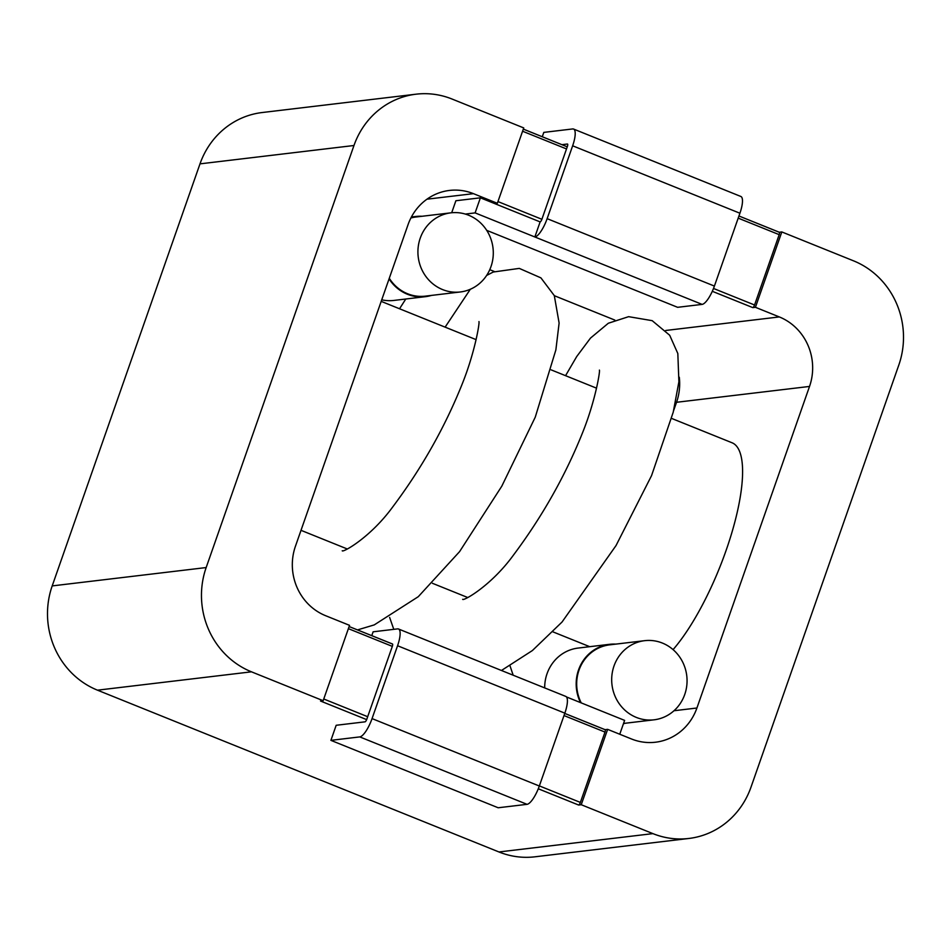 <?xml version="1.0" encoding="UTF-8"?>
<svg xmlns="http://www.w3.org/2000/svg" width="951" height="951" viewBox="0 0 951 951"><rect width="100%" height="100%" fill="white"/><g stroke="black" fill="none" stroke-linecap="round" stroke-linejoin="round"><path stroke-width="1.43" d="M779.261 232.246L781.817 231.937L853.511 260.824A80.776 76.33 -96.8 0 1 898.802 365.089L751.005 787.143A80.776 76.33 -96.8 0 1 688.881 838.461A80.776 76.33 -96.8 0 1 652.921 833.623L581.239 804.724L607.63 729.358L605.074 729.667M781.817 231.937L755.427 307.304L779.321 316.933A53.85 50.89 -96.8 0 1 809.527 386.439L696.917 708.008A53.85 50.89 -96.8 0 1 655.489 742.22A53.85 50.89 -96.8 0 1 631.523 738.986L607.63 729.358M538.29 788.783L578.612 805.033L581.239 804.724M542.284 136.73L543.806 132.391L572.68 128.944A18.854 5.48 112 0 1 573.56 129.051A18.854 5.48 112 0 1 572.645 145.8L547.134 218.659A18.854 5.48 112 0 1 534.842 236.977L540.12 221.904L494.722 203.609L497.349 203.288L473.455 193.659A53.85 50.89 -96.8 0 0 449.478 190.438A53.85 50.89 -96.8 0 0 408.062 224.638L295.452 546.207A53.85 50.89 -96.8 0 0 325.646 615.713L349.54 625.342L323.15 700.709L320.523 701.03L366.658 719.622M323.15 700.709L251.468 671.822A80.776 76.33 -96.8 0 1 206.165 567.557L353.974 145.503A80.776 76.33 -96.8 0 1 416.098 94.185A80.776 76.33 -96.8 0 1 452.046 99.035L523.739 127.921L497.349 203.288M416.098 94.185L262.119 112.539A80.776 76.33 -96.8 0 0 199.995 163.857L52.198 585.911A80.776 76.33 -96.8 0 0 97.489 690.176L498.954 851.965L652.921 833.623M688.881 838.461L534.902 856.815A80.776 76.33 -96.8 0 1 498.954 851.965M489.777 269.68L494.401 271.546M554.338 295.702L614.833 320.083M755.427 307.304L752.8 307.613L712.311 291.303M679.299 377.214A53.85 50.89 -96.8 0 1 676.541 402.285L673.605 410.666M578.612 805.033A2.698 0.785 -68 0 0 580.36 802.418L605.002 732.08A2.698 0.785 -68 0 0 605.133 729.69A2.698 0.785 -68 0 0 605.002 729.667L564.739 713.44M779.321 232.258L738.951 215.996L779.202 232.246A2.698 0.785 112 0 1 779.321 232.258A2.698 0.785 112 0 1 779.19 234.659L754.559 304.998A2.698 0.785 112 0 1 752.8 307.613M673.07 649.628A121.169 35.199 -68 0 0 732.912 529.018A121.169 35.199 -68 0 0 732.02 442.762L671.608 418.416M544.685 687.906A40.394 38.159 -96.8 0 1 578.101 648.071L609.591 644.314A40.394 38.159 -96.8 0 1 615.82 644.112M381.731 299.815A40.394 38.159 83.2 0 0 393.892 300.433L425.394 296.676A40.394 38.159 -96.8 0 1 389.066 278.881M411.248 217.315A40.394 38.159 -96.8 0 1 415.837 216.471A40.394 38.159 -96.8 0 1 422.066 216.269M431.492 295.404A40.394 38.159 -96.8 0 1 425.394 296.676M580.502 702.599A40.394 38.159 -96.8 0 1 578.529 669.968A40.394 38.159 -96.8 0 1 609.591 644.314M625.259 723.247A40.394 38.159 -96.8 0 1 623.44 723.747M581.227 702.884A39.847 37.66 -96.8 0 1 579.004 670.158A39.847 37.66 -96.8 0 1 609.662 644.849L644.647 640.677A39.847 37.66 -96.8 0 1 686.765 675.792A39.847 37.66 -96.8 0 1 654.086 719.812A39.847 37.66 -96.8 0 1 614.001 665.997A39.847 37.66 -96.8 0 1 644.647 640.677M410.915 217.969A39.847 37.66 -96.8 0 1 415.896 217.006L450.893 212.834A39.847 37.66 -96.8 0 1 492.998 247.949A39.847 37.66 -96.8 0 1 460.32 291.969A39.847 37.66 -96.8 0 1 420.235 238.154A39.847 37.66 -96.8 0 1 450.893 212.834M460.32 291.969L425.323 296.141A39.847 37.66 -96.8 0 1 389.28 278.263M392.323 643.958A2.698 0.785 112 0 1 392.454 643.97A2.698 0.785 112 0 1 392.323 646.371L366.801 719.218A2.698 0.785 112 0 1 365.053 721.833L336.178 725.28L330.9 740.353L498.181 807.768L527.044 804.332A18.854 5.48 -68 0 0 539.324 786.013L564.846 713.155A18.854 5.48 -68 0 0 565.762 696.405L398.493 628.991A18.854 5.48 -68 0 0 397.601 628.884L373.113 631.809L371.77 635.637M619.755 734.255L624.617 720.382L566.475 696.94M330.9 740.353L359.775 736.906A18.854 5.48 -68 0 0 372.055 718.599L397.566 645.741A18.854 5.48 -68 0 0 398.493 628.991M465.312 214.07L475.108 212.893L480.386 197.82L540.12 221.904A2.698 0.785 -68 0 0 541.88 219.289L567.39 146.43A2.698 0.785 -68 0 0 567.521 144.041A2.698 0.785 -68 0 0 567.402 144.017L561.982 144.671M480.386 197.82L455.886 200.744L451.689 212.751M475.108 212.893L702.123 304.391L677.623 307.316L486.722 230.368M573.56 129.051L740.841 196.465A18.854 5.48 112 0 1 739.914 213.226L714.403 286.073A18.854 5.48 112 0 1 702.123 304.391M97.489 690.176L251.468 671.822M392.549 644.053L349.124 626.543L392.454 643.97M523.323 129.122L567.26 146.834L523.335 129.098M199.995 163.857L353.974 145.503M52.198 585.911L206.165 567.557M473.455 193.659L426.94 199.199M779.321 316.933L665.724 330.472M809.527 386.439L676.541 402.285M696.917 708.008L673.986 710.742M605.002 732.08L564.002 715.556M392.323 646.371L348.387 628.659M323.756 698.997L367.68 716.709M539.372 785.906L580.36 802.418M754.559 304.998L713.512 288.462M541.88 219.289L497.944 201.576M522.586 131.238L566.511 148.938M738.202 218.136L779.19 234.659M527.044 804.332L359.775 736.906M539.324 786.013L372.055 718.599M564.846 713.155L397.566 645.741M739.914 213.226L572.645 145.8M714.403 286.073L547.134 218.659M564.751 713.416L605.133 729.69M596.55 388.174L551.176 369.88M476.118 339.638L381.196 301.372M589.715 646.68L552.864 631.833M467.69 597.501L432.42 583.284M347.198 548.941L301.015 530.325M513.171 675.21L510.057 665.973M565.56 375.681L576.722 356.53L590.5 338.092L608.319 323.245L628.623 316.671L652.184 320.665L669.682 335.251L677.825 353.522L678.895 381.779L673.225 412.199L651.554 475.631L616.022 545.577L562.029 622.037L532.382 650.555L501.45 670.479M393.785 629.336L389.625 617.437M445.116 327.144L470.329 289.27M486.627 275.445L493.26 272.022L519.294 268.396L540.917 277.87L554.302 295.606L559.117 323.043L555.871 349.897L535.247 417.192L501.795 486.187L459.583 551.628L418.274 596.693L374.242 624.902L357.528 629.895M588.407 646.835L588.075 646.026M599.403 370.129L599.403 370.105C600.2 371.663 595.195 400.977 583.034 431.54C565.726 475.048 542.45 516.345 513.219 555.42C490.942 585.982 463.22 601.365 462.661 599.308M478.959 321.569C479.768 323.138 474.739 352.571 462.507 383.241C445.08 426.94 421.709 468.332 392.371 507.406C370.201 537.648 342.764 552.793 342.229 550.772M399.539 308.766L405.78 299.018M415.837 216.471L411.414 216.994M623.535 723.449L654.086 719.812"/></g></svg>

